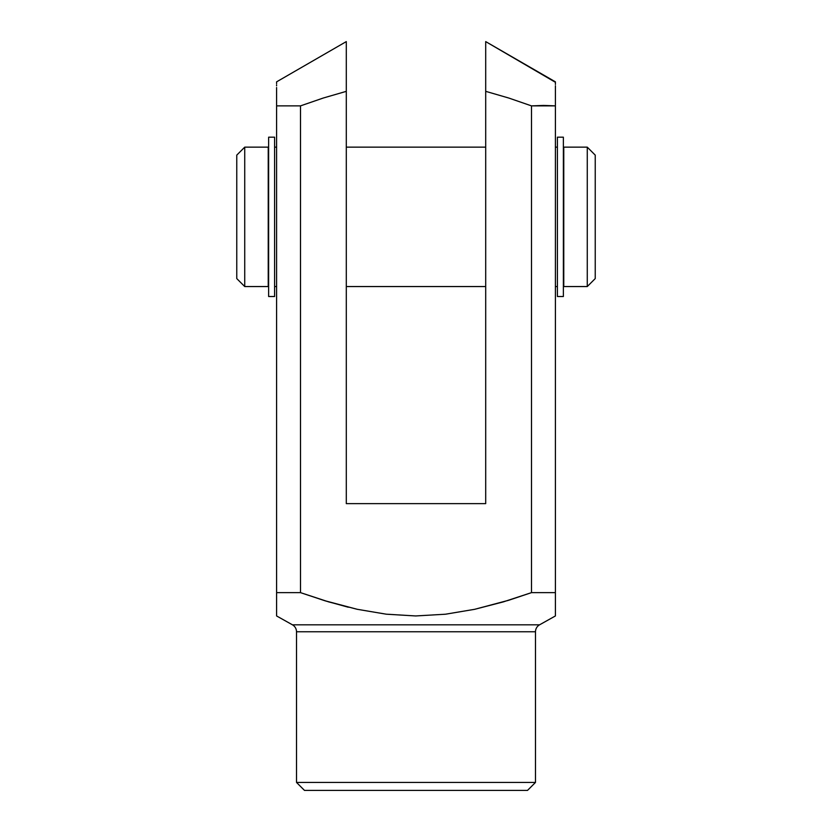 <?xml version="1.0" encoding="UTF-8"?>
<svg xmlns="http://www.w3.org/2000/svg" width="832" height="832" viewBox="0 0 832 832"><rect width="100%" height="100%" fill="white"/><g stroke="black" fill="none" stroke-linecap="round" stroke-linejoin="round"><path stroke-width="1.25" d="M296.514 782.434L304.481 790.4L527.519 790.4L535.486 782.434L296.514 782.434L535.486 782.434L535.486 631.769A7.966 7.966 0 0 1 539.562 624.822L555.402 615.95L555.402 592.634L531.502 592.634L508.966 600.184L474.666 609.315L445.494 614.214L415.709 615.95L386.214 614.182L357.24 609.294L324.646 600.673L300.498 592.634L276.598 592.634L276.598 615.95L292.438 624.822A7.966 7.966 0 0 1 296.514 631.769L296.514 782.434L296.514 631.769A7.966 7.966 0 0 0 292.438 624.822L539.562 624.822A7.966 7.966 0 0 0 535.486 631.769L296.514 631.769L535.486 631.769L535.486 782.434L527.519 790.4L304.481 790.4L296.514 782.434M348.286 607.225L325.593 600.964M555.402 97.604L555.402 87.152M485.701 52.489L485.701 41.6L555.402 81.838L555.402 84.469M555.402 83.637L555.402 82.368M485.701 59.249L485.701 55.422M485.701 66.706L485.701 63.138M485.701 74.599L485.701 71.406M485.701 82.846L485.701 80.278M555.402 82.295L485.701 41.6L485.701 91.343L508.737 98.02L531.502 105.882L555.402 105.882L555.402 610.74M555.402 609.284L555.402 615.95L539.562 624.822L292.438 624.822L276.598 615.95L276.598 96.346M555.402 612.092L555.402 615.95M555.402 600.194L555.402 609.326M507.312 600.694L531.502 592.634L531.502 105.882L508.737 98.02L485.701 91.343L485.701 503.63L346.299 503.63L346.299 91.343L323.263 98.03L300.498 105.882L300.498 592.634L328.692 601.9L357.24 609.294L386.214 614.182L415.709 615.95L445.494 614.214L474.666 609.315L503.287 601.9L531.502 592.634L531.502 105.882L543.452 105.425L555.402 105.882L555.402 592.634L531.502 592.634M276.598 601.12L276.598 105.882L300.498 105.882L323.263 98.03L346.299 91.343L346.299 42.983M276.598 610.74L276.598 609.305M276.598 88.722L276.598 105.882L300.498 105.882L300.498 592.634L276.598 592.634M276.598 615.503L276.598 612.092M555.402 85.779L555.402 105.882M346.299 80.257L346.299 82.898M346.299 71.406L346.299 52.562M346.299 63.253L346.299 66.706M346.299 55.65L346.299 59.249M276.598 83.647L276.598 81.848L346.299 41.6L346.299 46.914M276.598 85.8L276.598 84.864M276.598 88.66L276.598 87.537M485.701 41.6L485.701 503.63L346.299 503.63L346.299 91.343L323.263 98.03M346.299 91.343L346.299 74.672M244.733 147.15L236.766 155.116L236.766 278.585L244.733 286.551L244.733 147.15L244.733 286.551L268.226 286.551L268.226 147.15L244.733 147.15L268.226 147.15L268.226 286.551L244.733 286.551L236.766 278.585L236.766 155.116L244.733 147.15M587.267 286.551L595.234 278.585L595.234 155.116L587.267 147.15L587.267 286.551L587.267 147.15L563.774 147.15L563.774 286.551L587.267 286.551L563.774 286.551L563.774 147.15L587.267 147.15L595.234 155.116L595.234 278.585L587.267 286.551M557.398 147.15L555.402 147.15L557.398 147.15M485.701 147.15L346.299 147.15L485.701 147.15M276.598 147.15L274.602 147.15L276.598 147.15M274.602 286.551L276.598 286.551L274.602 286.551M346.299 286.551L485.701 286.551L346.299 286.551M555.402 286.551L557.398 286.551L555.402 286.551M268.632 296.514L274.602 296.514L274.602 137.186L268.632 137.186L268.632 296.514L274.602 296.514L274.602 137.186L268.632 137.186L268.632 296.514M557.398 296.514L563.368 296.514L563.368 137.186L557.398 137.186L557.398 296.514L563.368 296.514L563.368 137.186L557.398 137.186L557.398 296.514"/></g></svg>

